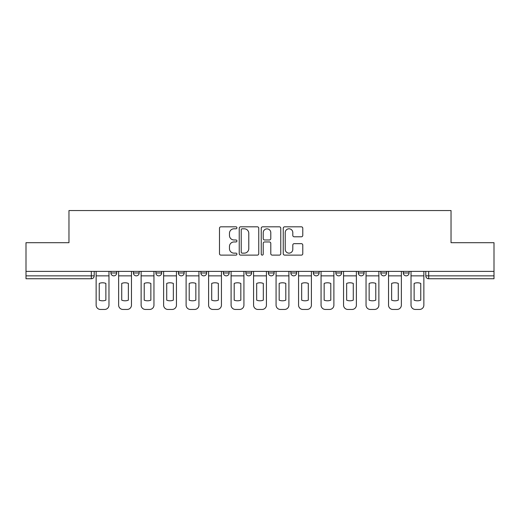 <?xml version="1.0" encoding="UTF-8"?>
<svg xmlns="http://www.w3.org/2000/svg" width="520" height="520" viewBox="0 0 520 520"><rect width="100%" height="100%" fill="white"/><g stroke="black" fill="none" stroke-linecap="round" stroke-linejoin="round"><path stroke-width="0.78" d="M236.931 227.806A0.988 0.988 0 0 0 235.944 226.817L220.903 226.817A1.417 1.417 0 0 0 219.492 228.234L219.492 253.708A1.417 1.417 0 0 0 220.903 255.119L235.944 255.119A0.988 0.988 0 0 0 236.931 254.131A0.988 0.988 0 0 0 235.944 253.143L233.994 253.143A4.53 4.53 0 0 1 229.469 248.612L229.469 246.487A4.53 4.53 0 0 1 233.994 241.956L235.944 241.956A0.988 0.988 0 0 0 236.931 240.968A0.988 0.988 0 0 0 235.944 239.98L233.994 239.98A4.53 4.53 0 0 1 229.469 235.45L229.469 233.324A4.53 4.53 0 0 1 233.994 228.8L235.944 228.8A0.988 0.988 0 0 0 236.931 227.806M358.332 271.388L358.332 272.974L364.098 272.974A2.886 2.886 0 0 1 361.212 275.86A2.886 2.886 0 0 1 358.332 272.974L358.332 271.388M290.856 271.388L290.856 272.974L296.621 272.974A2.886 2.886 0 0 1 293.735 275.86A2.886 2.886 0 0 1 290.856 272.974L290.856 271.388M245.869 271.388L245.869 272.974L251.635 272.974A2.886 2.886 0 0 1 248.755 275.86A2.886 2.886 0 0 1 245.869 272.974L245.869 271.388M223.379 271.388L223.379 272.974L229.144 272.974A2.886 2.886 0 0 1 226.265 275.86A2.886 2.886 0 0 1 223.379 272.974L223.379 271.388M178.393 272.974L178.393 271.388L178.393 272.974A2.886 2.886 0 0 0 181.279 275.86A2.886 2.886 0 0 1 178.393 272.974L184.165 272.974A2.886 2.886 0 0 1 181.279 275.86M133.412 272.974L133.412 271.388L133.412 272.974A2.886 2.886 0 0 0 136.298 275.86A2.886 2.886 0 0 1 133.412 272.974L139.178 272.974A2.886 2.886 0 0 1 136.298 275.86A2.886 2.886 0 0 0 139.178 272.974L139.178 271.388L139.178 272.974M301.36 236.795A1.417 1.417 0 0 0 302.776 235.378L302.776 228.234A1.417 1.417 0 0 0 301.36 226.817L284.661 226.817A1.417 1.417 0 0 0 283.244 228.234L283.244 253.708A1.417 1.417 0 0 0 284.661 255.119L301.36 255.119A1.417 1.417 0 0 0 302.776 253.708L302.776 245.069A1.417 1.417 0 0 0 301.36 243.659L294.209 243.659A1.417 1.417 0 0 0 292.799 245.069L292.799 249.353A3.783 3.783 0 0 1 289.01 253.143A3.783 3.783 0 0 1 285.226 249.353L285.226 232.583A3.783 3.783 0 0 1 289.01 228.8A3.783 3.783 0 0 1 292.799 232.583L292.799 235.378A1.417 1.417 0 0 0 294.209 236.795L301.36 236.795M26 271.388L26 242.697L68.965 242.697L68.965 210.548L451.035 210.548L451.035 242.697L494 242.697L494 271.388L26 271.388L26 275.86L94.198 275.86L94.198 271.388L94.198 275.86A2.886 2.886 0 0 1 91.312 278.746L26 278.746L26 275.86M258.758 228.234A1.417 1.417 0 0 0 257.348 226.817L240.65 226.817A1.417 1.417 0 0 0 239.233 228.234L239.233 253.708A1.417 1.417 0 0 0 240.65 255.119L257.348 255.119A1.417 1.417 0 0 0 258.758 253.708L258.758 228.234M262.652 226.817L279.351 226.817A1.417 1.417 0 0 1 280.767 228.234L280.767 253.708A1.417 1.417 0 0 1 279.351 255.119L272.207 255.119A1.417 1.417 0 0 1 270.79 253.708L270.79 243.373A1.417 1.417 0 0 0 269.373 241.956L264.635 241.956A1.417 1.417 0 0 0 263.218 243.373L263.218 254.131A0.988 0.988 0 0 1 262.23 255.119A0.988 0.988 0 0 1 261.242 254.131L261.242 228.234A1.417 1.417 0 0 1 262.652 226.817M425.802 271.388L425.802 275.86L494 275.86L494 278.746L428.688 278.746A2.886 2.886 0 0 1 425.802 275.86M494 271.388L494 275.86M409.078 271.388L409.078 272.974A2.886 2.886 0 0 1 406.198 275.86A2.886 2.886 0 0 1 403.312 272.974L409.078 272.974M403.312 271.388L403.312 272.974M386.588 271.388L386.588 272.974A2.886 2.886 0 0 1 383.701 275.86A2.886 2.886 0 0 1 380.822 272.974A2.886 2.886 0 0 0 383.701 275.86M380.822 271.388L380.822 272.974L386.588 272.974M364.098 271.388L364.098 272.974A2.886 2.886 0 0 1 361.212 275.86M341.607 271.388L341.607 272.974A2.886 2.886 0 0 1 338.722 275.86A2.886 2.886 0 0 1 335.835 272.974L341.607 272.974M335.835 271.388L335.835 272.974M319.111 271.388L319.111 272.974A2.886 2.886 0 0 1 316.231 275.86A2.886 2.886 0 0 1 313.346 272.974L319.111 272.974L319.111 271.388M313.346 271.388L313.346 272.974M296.621 271.388L296.621 272.974M274.131 271.388L274.131 272.974A2.886 2.886 0 0 1 271.245 275.86A2.886 2.886 0 0 1 268.365 272.974L274.131 272.974L274.131 271.388M268.365 271.388L268.365 272.974M251.635 272.974L251.635 271.388L251.635 272.974A2.886 2.886 0 0 1 248.755 275.86M229.144 272.974L229.144 271.388L229.144 272.974A2.886 2.886 0 0 1 226.265 275.86M206.655 271.388L206.655 272.974A2.886 2.886 0 0 1 203.769 275.86A2.886 2.886 0 0 1 200.889 272.974A2.886 2.886 0 0 0 203.769 275.86A2.886 2.886 0 0 0 206.655 272.974L206.655 271.388M200.889 271.388L200.889 272.974L206.655 272.974M184.165 271.388L184.165 272.974M161.668 271.388L161.668 272.974A2.886 2.886 0 0 1 158.788 275.86A2.886 2.886 0 0 1 155.903 272.974L161.668 272.974M155.903 271.388L155.903 272.974M116.688 271.388L116.688 272.974A2.886 2.886 0 0 1 113.802 275.86A2.886 2.886 0 0 1 110.923 272.974A2.886 2.886 0 0 0 113.802 275.86A2.886 2.886 0 0 0 116.688 272.974L116.688 271.388M110.923 271.388L110.923 272.974L116.688 272.974M91.312 271.388L91.312 278.746A2.886 2.886 0 0 0 94.198 275.86M242.203 228.8A0.988 0.988 0 0 0 241.215 229.788L241.215 252.148A0.988 0.988 0 0 0 242.203 253.143L244.257 253.143A4.53 4.53 0 0 0 248.787 248.612L248.787 233.324A4.53 4.53 0 0 0 244.257 228.8L242.203 228.8M270.79 232.655A3.783 3.783 0 0 0 267.007 228.872A3.783 3.783 0 0 0 263.218 232.655L263.218 238.563A1.417 1.417 0 0 0 264.635 239.98L269.373 239.98A1.417 1.417 0 0 0 270.79 238.563L270.79 232.655M96.142 275.86L96.142 305.13A4.323 4.323 149.7 0 0 100.471 309.452L104.65 309.452A4.323 4.323 -30.3 0 0 108.973 305.13L108.973 275.86L96.142 275.86L96.142 271.388M108.973 275.86L108.973 271.388M105.872 300.163L105.872 283.419A8.938 8.938 149.7 0 0 99.242 283.419L99.242 300.163A8.938 8.938 -30.3 0 0 105.872 300.163M118.632 275.86L118.632 305.13A4.323 4.323 149.7 0 0 122.96 309.452L127.14 309.452A4.323 4.323 -30.3 0 0 131.469 305.13L131.469 275.86L118.632 275.86L118.632 271.388M131.469 275.86L131.469 271.388M128.369 300.163L128.369 283.419A8.938 8.938 149.7 0 0 121.732 283.419L121.732 300.163A8.938 8.938 -30.3 0 0 128.369 300.163M141.128 275.86L141.128 305.13A4.323 4.323 149.7 0 0 145.451 309.452L149.63 309.452A4.323 4.323 -30.3 0 0 153.959 305.13L153.959 275.86L141.128 275.86L141.128 271.388M153.959 275.86L153.959 271.388M150.859 300.163L150.859 283.419A8.938 8.938 149.7 0 0 144.228 283.419L144.228 300.163A8.938 8.938 -30.3 0 0 150.859 300.163M163.618 275.86L163.618 305.13A4.323 4.323 149.7 0 0 167.941 309.452L172.127 309.452A4.323 4.323 -30.3 0 0 176.449 305.13L176.449 275.86L163.618 275.86L163.618 271.388M176.449 275.86L176.449 271.388M173.349 300.163L173.349 283.419A8.938 8.938 149.7 0 0 166.719 283.419L166.719 300.163A8.938 8.938 -30.3 0 0 173.349 300.163M186.108 275.86L186.108 305.13A4.323 4.323 149.7 0 0 190.437 309.452L194.617 309.452A4.323 4.323 -30.3 0 0 198.939 305.13L198.939 275.86L186.108 275.86L186.108 271.388M198.939 275.86L198.939 271.388M195.839 300.163L195.839 283.419A8.938 8.938 149.7 0 0 189.208 283.419L189.208 300.163A8.938 8.938 -30.3 0 0 195.839 300.163M208.598 275.86L208.598 305.13A4.323 4.323 149.7 0 0 212.927 309.452L217.107 309.452A4.323 4.323 -30.3 0 0 221.436 305.13L221.436 275.86L208.598 275.86L208.598 271.388M221.436 275.86L221.436 271.388M218.335 300.163L218.335 283.419A8.938 8.938 149.7 0 0 211.698 283.419L211.698 300.163A8.938 8.938 -30.3 0 0 218.335 300.163M231.094 275.86L231.094 305.13A4.323 4.323 149.7 0 0 235.417 309.452L239.597 309.452A4.323 4.323 -30.3 0 0 243.925 305.13L243.925 275.86L231.094 275.86L231.094 271.388M243.925 275.86L243.925 271.388M240.825 300.163L240.825 283.419A8.938 8.938 149.7 0 0 234.195 283.419L234.195 300.163A8.938 8.938 -30.3 0 0 240.825 300.163M253.585 275.86L253.585 305.13A4.323 4.323 149.7 0 0 257.907 309.452L262.093 309.452A4.323 4.323 -30.3 0 0 266.416 305.13L266.416 275.86L253.585 275.86L253.585 271.388M266.416 275.86L266.416 271.388M263.315 300.163L263.315 283.419A8.938 8.938 149.7 0 0 256.685 283.419L256.685 300.163A8.938 8.938 -30.3 0 0 263.315 300.163M276.075 275.86L276.075 305.13A4.323 4.323 149.7 0 0 280.404 309.452L284.583 309.452A4.323 4.323 -30.3 0 0 288.906 305.13L288.906 275.86L276.075 275.86L276.075 271.388M288.906 275.86L288.906 271.388M285.805 300.163L285.805 283.419A8.938 8.938 149.7 0 0 279.175 283.419L279.175 300.163A8.938 8.938 -30.3 0 0 285.805 300.163M298.565 275.86L298.565 305.13A4.323 4.323 149.7 0 0 302.894 309.452L307.073 309.452A4.323 4.323 -30.3 0 0 311.402 305.13L311.402 275.86L298.565 275.86L298.565 271.388M311.402 275.86L311.402 271.388M308.302 300.163L308.302 283.419A8.938 8.938 149.7 0 0 301.665 283.419L301.665 300.163A8.938 8.938 -30.3 0 0 308.302 300.163M321.061 275.86L321.061 305.13A4.323 4.323 149.7 0 0 325.383 309.452L329.563 309.452A4.323 4.323 -30.3 0 0 333.892 305.13L333.892 275.86L321.061 275.86L321.061 271.388M333.892 275.86L333.892 271.388M330.792 300.163L330.792 283.419A8.938 8.938 149.7 0 0 324.161 283.419L324.161 300.163A8.938 8.938 -30.3 0 0 330.792 300.163M343.551 275.86L343.551 305.13A4.323 4.323 149.7 0 0 347.874 309.452L352.06 309.452A4.323 4.323 -30.3 0 0 356.382 305.13L356.382 275.86L343.551 275.86L343.551 271.388M356.382 275.86L356.382 271.388M353.281 300.163L353.281 283.419A8.938 8.938 149.7 0 0 346.651 283.419L346.651 300.163A8.938 8.938 -30.3 0 0 353.281 300.163M366.041 275.86L366.041 305.13A4.323 4.323 149.7 0 0 370.37 309.452L374.55 309.452A4.323 4.323 -30.3 0 0 378.872 305.13L378.872 275.86L366.041 275.86L366.041 271.388M378.872 275.86L378.872 271.388M375.772 300.163L375.772 283.419A8.938 8.938 149.7 0 0 369.142 283.419L369.142 300.163A8.938 8.938 -30.3 0 0 375.772 300.163M388.531 275.86L388.531 305.13A4.323 4.323 149.7 0 0 392.86 309.452L397.04 309.452A4.323 4.323 -30.3 0 0 401.369 305.13L401.369 275.86L388.531 275.86L388.531 271.388M401.369 275.86L401.369 271.388M398.268 300.163L398.268 283.419A8.938 8.938 149.7 0 0 391.632 283.419L391.632 300.163A8.938 8.938 -30.3 0 0 398.268 300.163M411.028 275.86L411.028 305.13A4.323 4.323 149.7 0 0 415.35 309.452L419.529 309.452A4.323 4.323 -30.3 0 0 423.859 305.13L423.859 275.86L411.028 275.86L411.028 271.388M423.859 275.86L423.859 271.388M420.758 300.163L420.758 283.419A8.938 8.938 149.7 0 0 414.128 283.419L414.128 300.163A8.938 8.938 -30.3 0 0 420.758 300.163M428.688 271.388L428.688 278.746"/></g></svg>
